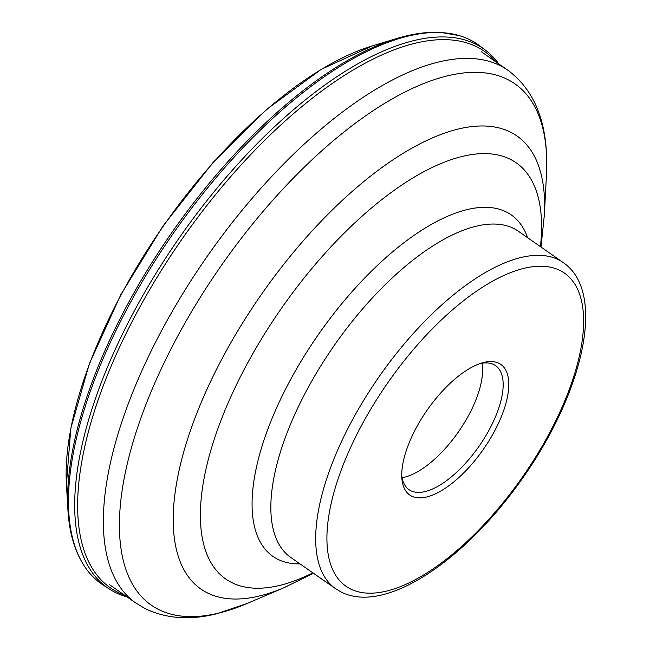<?xml version="1.0" encoding="UTF-8"?>
<svg xmlns="http://www.w3.org/2000/svg" width="650" height="650" viewBox="0 0 650 650"><rect width="100%" height="100%" fill="white"/><g stroke="black" fill="none" stroke-linecap="round" stroke-linejoin="round"><path stroke-width="0.97" d="M485.387 50.091L479.497 45.663A328.884 141.586 124.9 0 0 459.42 35.644A328.884 141.586 124.9 0 0 442.39 32.679A328.884 141.586 124.9 0 0 163.028 248.471A328.884 141.586 124.9 0 0 86.881 569.701A328.884 141.586 124.9 0 0 103.22 585.081L109.411 589.079A328.624 141.472 -55.1 0 1 155.326 274.438A328.624 141.472 -55.1 0 1 448.313 37.123A328.624 141.472 -55.1 0 1 485.387 50.091A328.624 141.472 -55.1 0 1 498.891 63.984M127.108 596.952A328.624 141.472 -55.1 0 1 109.411 589.079M411.531 496.08A79.609 34.271 124.9 0 0 493.951 432.226A79.609 34.271 124.9 0 0 499.005 363.342A79.609 34.271 124.9 0 0 481.894 362.976A79.609 34.271 124.9 0 0 416.593 427.196A79.609 34.271 124.9 0 0 401.83 477.742A79.609 34.271 124.9 0 0 411.531 496.08M401.749 475.434A75.627 32.557 124.9 0 0 409.053 489.686A75.627 32.557 124.9 0 0 410.776 490.709A75.627 32.557 124.9 0 0 489.076 430.048A75.627 32.557 124.9 0 0 495.593 365.633A75.627 32.557 124.9 0 0 493.878 364.609A75.627 32.557 124.9 0 0 479.7 363.699M481.934 363.244A75.627 32.557 -55.1 0 1 458.421 431.909A75.627 32.557 -55.1 0 1 402.106 477.693M496.405 62.254A326.999 140.774 124.9 0 0 449.426 39.812A326.999 140.774 124.9 0 0 149.76 289.518A326.999 140.774 124.9 0 0 124.621 595.221M86.881 569.701C75.668 554.418 69.347 534.511 67.925 509.966A327.373 140.936 -55.1 0 1 172.112 232.188A327.373 140.936 -55.1 0 1 396.817 38.488C412.815 33.637 427.668 31.647 441.382 32.5L459.42 35.644M396.817 38.488L372.426 45.849A304.598 131.138 124.9 0 0 163.353 226.086A304.598 131.138 124.9 0 0 66.422 484.534L67.925 509.966M507.691 70.127C535.917 90.968 548.844 125.767 546.463 174.525A317.809 136.817 124.9 0 0 507.699 79.519A317.809 136.817 124.9 0 0 209.942 282.295A317.809 136.817 124.9 0 0 158.462 609.432A317.809 136.817 124.9 0 0 247.276 603.419L216.694 613.762C190.214 620.441 166.392 618.743 145.243 608.66L135.907 603.094A324.911 139.88 -55.1 0 1 201.435 264.777A324.911 139.88 -55.1 0 1 500.321 65.723A324.911 139.88 -55.1 0 1 507.691 70.127L481.406 51.789M247.276 603.419L284.342 587.551A276.217 118.909 -55.1 0 1 207.155 592.784A276.217 118.909 -55.1 0 1 251.899 308.457A276.217 118.909 -55.1 0 1 510.681 132.218A276.217 118.909 -55.1 0 1 544.367 214.793L546.463 174.525M540.426 246.643A253.768 109.249 124.9 0 0 510.421 159.356A253.768 109.249 124.9 0 0 272.667 321.271A253.768 109.249 124.9 0 0 231.554 582.489A253.768 109.249 124.9 0 0 312.877 572.853M300.064 563.916A208.211 89.635 -55.1 0 1 277.656 559.211A208.211 89.635 -55.1 0 1 311.391 344.882A208.211 89.635 -55.1 0 1 506.464 212.03A208.211 89.635 -55.1 0 1 527.621 237.713M518.318 231.221A198.868 85.613 124.9 0 0 513.809 228.532A198.868 85.613 124.9 0 0 330.874 350.366A198.868 85.613 124.9 0 0 290.769 557.432L335.603 588.705A198.868 85.613 -55.1 0 1 375.716 381.639A198.868 85.613 -55.1 0 1 558.642 259.813A198.868 85.613 -55.1 0 1 563.16 262.502L518.318 231.221M560.162 270.546A190.913 82.192 -55.1 0 1 529.238 467.066A190.913 82.192 -55.1 0 1 350.374 588.876A190.913 82.192 -55.1 0 1 381.298 392.364A190.913 82.192 -55.1 0 1 560.162 270.546M372.426 45.849L321.206 69.379L266.825 109.249L212.875 162.671L163.077 225.891L120.941 294.45L89.44 363.537L70.809 428.342L66.422 484.534M544.367 214.793L541.011 247.049M284.342 587.551L313.463 573.259M335.603 588.705L340.901 591.874C385.287 614.957 465.286 560.105 522.332 478.587C582.977 392.949 607.189 292.541 563.16 262.502M135.907 603.094L109.631 584.756"/></g></svg>
